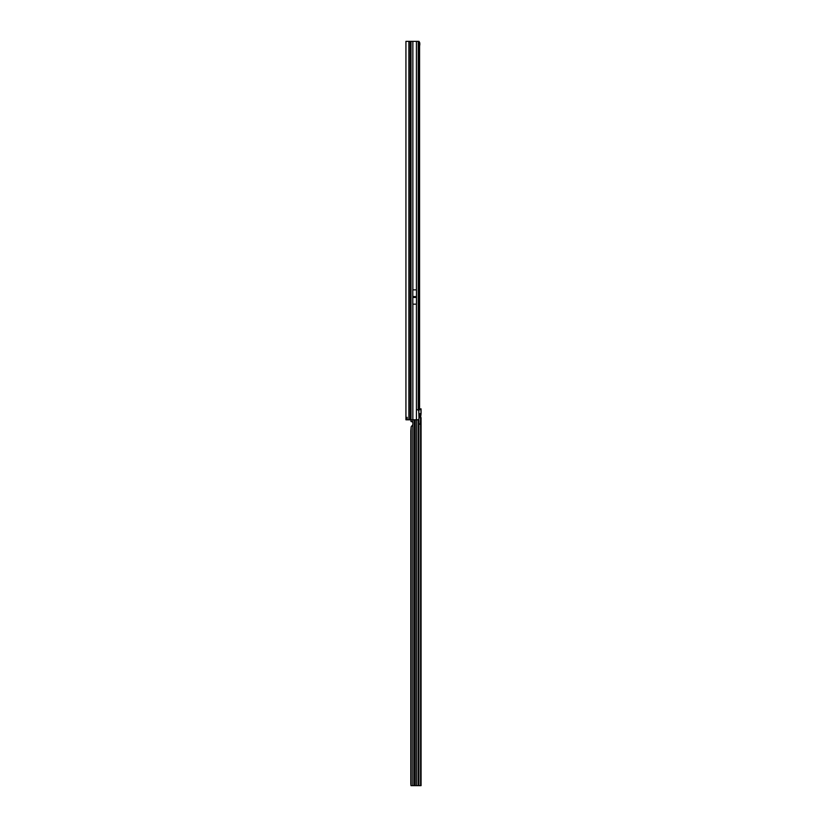 <?xml version="1.0" encoding="UTF-8"?>
<svg xmlns="http://www.w3.org/2000/svg" width="827" height="827" viewBox="0 0 827 827"><rect width="100%" height="100%" fill="white"/><g stroke="black" fill="none" stroke-linecap="round" stroke-linejoin="round"><path stroke-width="1.24" d="M414.834 297.379L414.637 296.593L414.441 297.379L416.467 297.379L416.467 304.16L412.807 304.16L412.807 297.462L416.467 297.462M410.223 419.796L405.933 419.796L405.933 41.35L410.223 41.35L410.223 419.796L410.812 419.796L410.812 41.35L410.223 41.35M407.194 419.796L407.194 417.273M412.807 297.462L412.807 289.863L416.467 289.863L416.467 297.379M418.731 409.706L418.969 418.689L418.359 419.796L416.415 419.796L416.415 409.706L418.731 409.706L418.731 44.048L418.348 41.35L410.812 41.35M419.578 408.91L419.578 46.395L418.731 46.395M419.268 414.751L419.868 417.418M419.578 414.11L419.578 414.751M410.812 419.796L416.415 419.796M418.007 41.35L419.02 41.35L419.868 43.738L418.793 44.089L418.007 41.35M419.578 46.395L419.868 43.738M418.7 42.559L419.692 42.425M419.165 416.043A2.099 1.489 90.1 0 0 420.581 417.707L421.067 413.614L419.806 413.614M418.731 409.468A2.522 1.788 -89.9 0 1 419.682 408.889L420.581 408.889A2.522 1.788 90.1 0 0 419.506 409.613L418.731 409.613M419.775 408.879L421.067 408.869L420.147 408.869L420.085 409.603L419.682 408.889M418.886 424.148L420.581 424.137L418.886 423.889L418.886 785.65L421.067 785.64L421.067 417.594L419.806 417.594M419.806 417.366L419.806 413.851M420.86 408.879L421.067 413.614L421.067 408.879M415.009 419.796L415.009 785.65L418.886 785.65M412.89 424.478L412.89 424.478A0.837 0.837 180 0 1 412.838 424.747L412.838 424.747A0.837 0.837 180 0 0 412.89 424.478L412.89 422.339A0.837 0.837 180 0 0 412.838 422.07L410.998 421.491L410.864 419.796M412.652 424.964L411.164 426.846L410.812 430.826L410.812 783.8L410.988 785.65L415.009 785.65M414.596 419.796L414.596 785.65M418.772 410.337L418.865 410.223A0.837 0.6 90.1 0 0 419.248 409.975L419.506 409.613M421.067 440.016L421.067 441.277M421.067 436.242L421.067 435.571M421.067 523.46L421.067 522.788M421.067 522.013L421.067 520.752M421.067 519.015L421.067 517.764M421.067 656.566L421.067 655.315M421.067 653.578L421.067 652.234M421.067 764.686L421.067 765.668M421.067 761.222L421.067 759.972M420.581 413.5A2.099 1.489 90.1 0 0 419.134 415.578M418.886 410.223L418.173 410.223L418.865 410.223L418.886 412.011M418.886 424.013L420.581 424.137L420.581 785.65M420.395 424.013L420.581 417.707M412.807 296.645L414.441 296.645M414.834 296.645L416.467 296.645M412.807 296.573L416.467 296.573M412.807 297.379L414.441 297.379M412.859 289.863L412.859 41.35M416.415 289.863L416.415 41.35M408.879 419.796L408.879 41.35M411.019 419.796L411.019 41.35M412.859 419.796L412.859 304.16M416.415 409.706L416.415 304.16M418.235 41.35L418.235 409.706M415.247 419.796L415.247 785.65M416.767 785.65L416.767 419.796M418.421 419.702L418.421 785.65M412.838 419.796L412.838 422.07M412.838 424.747L412.838 785.65M414.358 419.796L414.358 785.65M411.164 421.491L411.164 419.796M418.772 785.65L418.772 419.072M418.886 418.844L418.886 423.889M411.164 785.65L411.164 426.846M421.067 408.869L420.147 408.869"/></g></svg>
